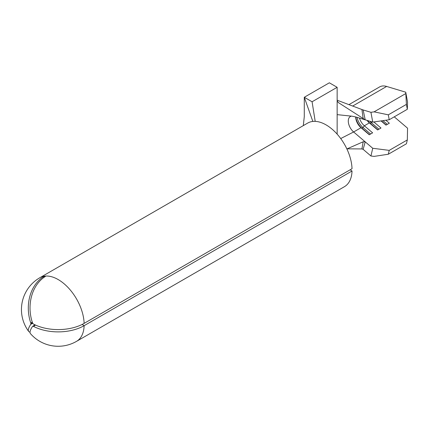 <?xml version="1.0" encoding="UTF-8"?>
<svg xmlns="http://www.w3.org/2000/svg" width="429" height="429" viewBox="0 0 429 429"><rect width="100%" height="100%" fill="white"/><g stroke="black" fill="none" stroke-linecap="round" stroke-linejoin="round"><path stroke-width="0.64" d="M32.454 322.71L30.861 323.514L30.765 322.957A36.696 28.941 -95.1 0 1 43.645 276.598L44.932 276.104A36.722 21.203 -120 0 0 39.811 277.74L307.711 123.069A36.722 21.203 60 0 1 312.843 121.434A36.722 21.203 60 0 1 326.078 124.887A36.722 21.203 60 0 1 352.027 168.71L84.127 323.38A36.722 21.203 -120 0 0 58.172 279.558A36.722 21.203 -120 0 0 45.453 276.061L45.372 276.442A36.696 28.941 -95.1 0 0 32.486 322.801L32.781 323.343A36.722 27.794 -143.3 0 0 33.092 323.729L33.521 324.093A36.696 21.187 0 0 0 84.127 323.38M45.136 276.592L44.932 276.104A36.722 21.203 60 0 1 45.453 276.061L45.372 276.442M30.861 323.514A36.722 22.303 122.7 0 0 30.861 323.718A36.722 22.303 122.7 0 0 30.861 323.927L32.572 323.01M32.733 323.278L30.765 324.34A36.696 7.754 141.2 0 0 28.673 331.413A36.696 7.754 141.2 0 0 30.025 332.175M30.765 324.34L30.861 323.927M407.325 109.288L406.419 104.386L405.743 92.208L407.55 102.011L407.325 109.288L389.221 119.739L372.742 122.109L365.218 119.836L338.401 102.595L337.146 100.901L337.146 87.307L312.081 101.775L315.202 121.369M355.662 116.951A9.846 5.684 60 0 0 361.009 127.719L361.867 128.174A11.422 6.596 60 0 1 355.754 116.978L365.218 119.836L363.149 109.958L370.929 112.307L374.093 111.851L388.315 114.838L389.221 119.739M373.863 121.949L380.979 128.019L377.638 129.949L369.364 122.892A9.846 5.684 60 0 1 367.068 120.399M367.637 120.57A11.422 6.596 60 0 0 370.222 123.354L369.364 122.892L364.355 125.788A9.846 5.684 60 0 1 359.491 118.109M363.149 149.351L365.218 141.854L372.742 148.273L389.221 150.375L407.325 139.929L406.419 143.785L388.315 154.236L374.093 156.392L370.929 155.984L363.149 149.351L361.926 148.927L363.186 141.779L365.218 141.854L353.63 131.976A9.846 5.684 60 0 1 348.546 123.413A9.846 5.684 60 0 1 350.321 116.565A9.846 5.684 60 0 1 351.528 116.146L337.146 114.64L337.146 134.143M337.146 87.307L329.349 82.802L304.284 97.276L304.284 116.613L303.308 125.611M350.107 169.814L352.027 171.005A36.722 21.203 60 0 1 344.439 186.679L76.539 341.35A36.722 21.203 -120 0 0 84.127 325.675L352.027 171.005M35.505 325.059L33.521 326.389A36.696 21.187 0 0 0 84.127 325.675L82.137 324.442M33.521 326.389L33.092 326.287L35.157 324.898M35.028 324.839L32.781 326.313A36.722 8.88 -23.7 0 0 33.092 326.287M32.486 326.48L32.781 326.313L32.486 326.48A36.696 7.754 141.2 0 0 30.475 333.66A36.722 36.722 0 0 0 76.539 341.35M43.973 277.375L43.645 276.598M30.765 322.957L32.282 322.195M312.843 121.434L304.284 97.276L312.081 101.775M337.146 100.901L337.146 114.64M361.926 148.927L347.136 148.836M363.186 118.774L361.926 109.534L337.146 100.209M361.926 109.534L363.149 109.958M363.186 141.779L346.884 148.949M372.742 122.109L370.929 112.307M348.922 104.638L379.622 86.915A20.871 12.05 60 0 1 386.631 86.438L405.743 92.208M405.7 93.602L374.093 111.851M406.419 104.386L388.315 114.838M407.325 139.929L407.55 128.174L394.251 116.838M385.848 120.227L389.334 123.198L385.993 125.123L381.054 120.914M369.471 134.663L361.867 128.174L362.982 127.531L364.355 125.788L372.624 132.84L369.283 134.77L361.009 127.719L353.63 131.976L340.706 138.551M389.221 150.375L388.315 154.236M370.929 155.984L372.742 148.273M377.826 129.837L370.222 123.354L371.337 122.71A11.422 6.596 60 0 1 369.819 121.225M371.986 121.884L371.337 122.71L378.941 129.199M382.925 120.646L387.296 124.372M381.327 120.876L386.18 125.016M370.586 134.02L362.982 127.531A11.422 6.596 60 0 1 357.035 117.369M386.631 86.438L352.665 106.049M39.811 277.74A36.722 36.722 0 0 0 28.673 331.413M32.593 326.372L34.974 324.812M355.738 116.972L351.823 116.152"/></g></svg>
